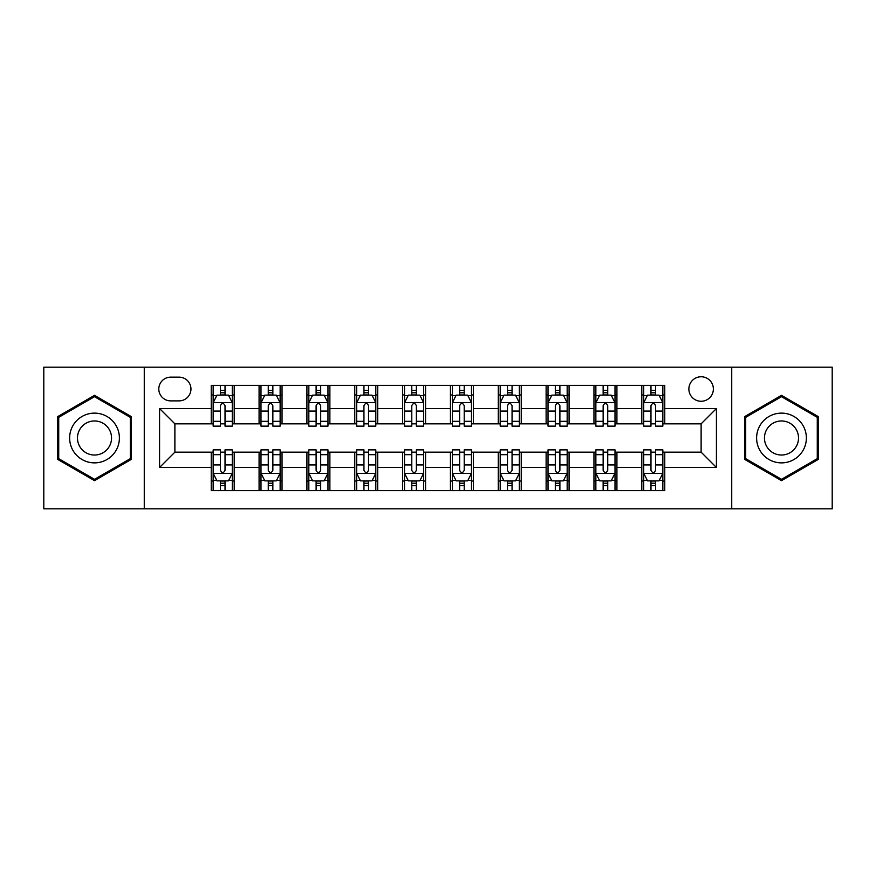 <?xml version="1.0" encoding="UTF-8"?>
<svg xmlns="http://www.w3.org/2000/svg" width="876" height="876" viewBox="0 0 876 876"><rect width="100%" height="100%" fill="white"/><g stroke="black" fill="none" stroke-linecap="round" stroke-linejoin="round"><path stroke-width="1.31" d="M701.118 376.768A12.242 12.242 0 0 0 688.875 389.01A12.242 12.242 0 0 0 701.118 401.263A12.242 12.242 0 0 0 713.371 389.01A12.242 12.242 0 0 0 701.118 376.768M731.734 508.803L832.2 508.803L832.2 367.197L731.734 367.197L731.734 508.803L144.266 508.803L144.266 367.197L43.8 367.197L43.8 508.803L144.266 508.803M170.667 400.88L179.087 400.88A11.859 11.859 0 0 0 190.957 389.01A11.859 11.859 0 0 0 179.087 377.151L170.667 377.151A11.859 11.859 0 0 0 158.808 389.01A11.859 11.859 0 0 0 170.667 400.88M731.734 367.197L144.266 367.197M211.236 467.466L159.574 467.466L159.574 408.534L211.236 408.534L211.236 423.842L174.882 423.842L174.882 452.158L211.236 452.158L211.236 490.626L664.764 490.626L664.764 452.158L701.118 452.158L701.118 423.842L664.764 423.842L664.764 408.534L716.426 408.534L716.426 467.466L664.764 467.466M664.764 408.534L664.764 385.374L211.236 385.374L211.236 408.534M641.801 385.374L641.801 423.842L643.707 423.842M650.977 423.842L655.577 423.842M662.847 423.842L664.764 423.842M641.801 423.842L615.007 423.842M593.961 385.374L593.961 423.842L595.866 423.842M603.148 423.842L607.736 423.842M593.961 423.842L567.166 423.842M546.12 385.374L546.12 423.842L548.037 423.842M555.307 423.842L559.895 423.842M546.12 423.842L519.326 423.842M498.28 385.374L498.28 423.842L500.196 423.842M507.467 423.842L512.055 423.842M498.28 423.842L471.485 423.842M450.439 385.374L450.439 423.842L452.355 423.842M459.626 423.842L464.214 423.842M450.439 423.842L423.645 423.842M402.599 385.374L402.599 423.842L404.515 423.842M411.786 423.842L416.374 423.842M402.599 423.842L375.804 423.842M354.758 385.374L354.758 423.842L356.674 423.842M363.945 423.842L368.533 423.842M354.758 423.842L327.963 423.842M306.918 385.374L306.918 423.842L308.834 423.842M316.105 423.842L320.693 423.842M306.918 423.842L280.134 423.842M259.077 385.374L259.077 423.842L260.993 423.842M268.264 423.842L272.852 423.842M259.077 423.842L232.293 423.842M211.236 423.842L213.153 423.842M220.424 423.842L225.023 423.842M211.236 452.158L213.153 452.158M220.424 452.158L225.023 452.158M232.293 452.158L234.199 452.158L234.199 490.626M260.993 452.158L234.199 452.158M268.264 452.158L272.852 452.158M280.134 452.158L282.039 452.158L282.039 490.626M308.834 452.158L282.039 452.158M316.105 452.158L320.693 452.158M327.963 452.158L329.88 452.158L329.88 490.626M356.674 452.158L329.88 452.158M363.945 452.158L368.533 452.158M375.804 452.158L377.72 452.158L377.72 490.626M404.515 452.158L377.72 452.158M411.786 452.158L416.374 452.158M423.645 452.158L425.561 452.158L425.561 490.626M452.355 452.158L425.561 452.158M459.626 452.158L464.214 452.158M471.485 452.158L473.401 452.158L473.401 490.626M500.196 452.158L473.401 452.158M507.467 452.158L512.055 452.158M519.326 452.158L521.242 452.158L521.242 490.626M548.037 452.158L521.242 452.158M555.307 452.158L559.895 452.158M567.166 452.158L569.082 452.158L569.082 490.626M595.866 452.158L569.082 452.158M603.148 452.158L607.736 452.158M615.007 452.158L616.923 452.158L616.923 490.626M643.707 452.158L616.923 452.158M650.977 452.158L655.577 452.158M662.847 452.158L664.764 452.158M234.199 385.374L234.199 423.842M211.236 394.945L213.153 394.945M220.424 394.945L225.023 394.945M232.293 394.945L234.199 394.945M211.236 481.055L213.153 481.055M220.424 481.055L225.023 481.055M232.293 481.055L234.199 481.055M259.077 452.158L259.077 490.626M282.039 385.374L282.039 423.842M259.077 394.945L260.993 394.945M268.264 394.945L272.852 394.945M280.134 394.945L282.039 394.945M259.077 481.055L260.993 481.055M268.264 481.055L272.852 481.055M280.134 481.055L282.039 481.055M306.918 452.158L306.918 490.626M306.918 481.055L308.834 481.055M316.105 481.055L320.693 481.055M327.963 481.055L329.88 481.055M329.88 385.374L329.88 423.842M306.918 394.945L308.834 394.945M316.105 394.945L320.693 394.945M327.963 394.945L329.88 394.945M354.758 452.158L354.758 490.626M354.758 481.055L356.674 481.055M363.945 481.055L368.533 481.055M375.804 481.055L377.72 481.055M377.72 385.374L377.72 423.842M354.758 394.945L356.674 394.945M363.945 394.945L368.533 394.945M375.804 394.945L377.72 394.945M402.599 452.158L402.599 490.626M402.599 481.055L404.515 481.055M411.786 481.055L416.374 481.055M423.645 481.055L425.561 481.055M425.561 385.374L425.561 423.842M402.599 394.945L404.515 394.945M411.786 394.945L416.374 394.945M423.645 394.945L425.561 394.945M450.439 452.158L450.439 490.626M450.439 481.055L452.355 481.055M459.626 481.055L464.214 481.055M471.485 481.055L473.401 481.055M473.401 385.374L473.401 423.842M450.439 394.945L452.355 394.945M459.626 394.945L464.214 394.945M471.485 394.945L473.401 394.945M498.28 452.158L498.28 490.626M498.28 481.055L500.196 481.055M507.467 481.055L512.055 481.055M519.326 481.055L521.242 481.055M521.242 385.374L521.242 423.842M498.28 394.945L500.196 394.945M507.467 394.945L512.055 394.945M519.326 394.945L521.242 394.945M546.12 452.158L546.12 490.626M546.12 481.055L548.037 481.055M555.307 481.055L559.895 481.055M567.166 481.055L569.082 481.055M569.082 385.374L569.082 423.842M546.12 394.945L548.037 394.945M555.307 394.945L559.895 394.945M567.166 394.945L569.082 394.945M593.961 452.158L593.961 490.626M593.961 481.055L595.866 481.055M603.148 481.055L607.736 481.055M615.007 481.055L616.923 481.055M616.923 385.374L616.923 423.842M593.961 394.945L595.866 394.945M603.148 394.945L607.736 394.945M615.007 394.945L616.923 394.945M641.801 452.158L641.801 490.626M641.801 481.055L643.707 481.055M650.977 481.055L655.577 481.055M662.847 481.055L664.764 481.055M641.801 394.945L643.707 394.945M650.977 394.945L655.577 394.945M662.847 394.945L664.764 394.945M174.882 423.842L159.574 408.534M174.882 452.158L159.574 467.466M716.426 408.534L701.118 423.842M716.426 467.466L701.118 452.158M94.509 480.65L131.444 459.32L131.444 416.68L94.509 395.35L57.575 416.68L57.575 459.32L94.509 480.65M818.425 416.68L781.491 395.35L744.556 416.68L744.556 459.32L781.491 480.65L818.425 459.32L818.425 416.68M225.023 390.357L220.424 390.357M232.293 421.334L225.023 421.334L225.023 426.141L232.293 426.141L232.293 402.785L228.461 395.131L216.985 395.131L213.153 402.785L213.153 426.141L220.424 426.141L220.424 421.334L213.153 421.334M213.153 402.785L213.153 385.374M232.293 402.785L232.293 385.374M220.424 395.131L220.424 385.374M225.023 385.374L225.023 395.131M225.023 421.334L225.023 405.665C223.489 402.708 221.956 402.708 220.424 405.665L220.424 421.334M220.424 485.643L225.023 485.643M213.153 454.666L220.424 454.666L220.424 449.859L213.153 449.859L213.153 473.215L216.985 480.869L228.461 480.869L232.293 473.215L232.293 449.859L225.023 449.859L225.023 454.666L232.293 454.666M232.293 473.215L232.293 490.626M213.153 473.215L213.153 490.626M225.023 480.869L225.023 490.626M220.424 490.626L220.424 480.869M220.424 454.666L220.424 470.335C221.956 473.292 223.489 473.292 225.023 470.335L225.023 454.666M272.852 390.357L268.264 390.357M280.134 421.334L272.852 421.334L272.852 426.141L280.134 426.141L280.134 402.785L276.301 395.131L264.815 395.131L260.993 402.785L260.993 426.141L268.264 426.141L268.264 421.334L260.993 421.334M260.993 402.785L260.993 385.374M280.134 402.785L280.134 385.374M268.264 395.131L268.264 385.374M272.852 385.374L272.852 395.131M272.852 421.334L272.852 405.665C271.33 402.708 269.797 402.708 268.264 405.665L268.264 421.334M320.693 390.357L316.105 390.357M327.963 421.334L320.693 421.334L320.693 426.141L327.963 426.141L327.963 402.785L324.142 395.131L312.655 395.131L308.834 402.785L308.834 426.141L316.105 426.141L316.105 421.334L308.834 421.334M308.834 402.785L308.834 385.374M327.963 402.785L327.963 385.374M316.105 395.131L316.105 385.374M320.693 385.374L320.693 395.131M320.693 421.334L320.693 405.665C319.171 402.708 317.638 402.708 316.105 405.665L316.105 421.334M368.533 390.357L363.945 390.357M375.804 421.334L368.533 421.334L368.533 426.141L375.804 426.141L375.804 402.785L371.982 395.131L360.496 395.131L356.674 402.785L356.674 426.141L363.945 426.141L363.945 421.334L356.674 421.334M356.674 402.785L356.674 385.374M375.804 402.785L375.804 385.374M363.945 395.131L363.945 385.374M368.533 385.374L368.533 395.131M368.533 421.334L368.533 405.665C367.011 402.708 365.478 402.708 363.945 405.665L363.945 421.334M268.264 485.643L272.852 485.643M260.993 454.666L268.264 454.666L268.264 449.859L260.993 449.859L260.993 473.215L264.815 480.869L276.301 480.869L280.134 473.215L280.134 449.859L272.852 449.859L272.852 454.666L280.134 454.666M280.134 473.215L280.134 490.626M260.993 473.215L260.993 490.626M272.852 480.869L272.852 490.626M268.264 490.626L268.264 480.869M268.264 454.666L268.264 470.335C269.797 473.292 271.319 473.292 272.852 470.335L272.852 454.666M316.105 485.643L320.693 485.643M308.834 454.666L316.105 454.666L316.105 449.859L308.834 449.859L308.834 473.215L312.655 480.869L324.142 480.869L327.963 473.215L327.963 449.859L320.693 449.859L320.693 454.666L327.963 454.666M327.963 473.215L327.963 490.626M308.834 473.215L308.834 490.626M320.693 480.869L320.693 490.626M316.105 490.626L316.105 480.869M316.105 454.666L316.105 470.335C317.638 473.292 319.16 473.292 320.693 470.335L320.693 454.666M363.945 485.643L368.533 485.643M356.674 454.666L363.945 454.666L363.945 449.859L356.674 449.859L356.674 473.215L360.496 480.869L371.982 480.869L375.804 473.215L375.804 449.859L368.533 449.859L368.533 454.666L375.804 454.666M375.804 473.215L375.804 490.626M356.674 473.215L356.674 490.626M368.533 480.869L368.533 490.626M363.945 490.626L363.945 480.869M363.945 454.666L363.945 470.335C365.478 473.292 367 473.292 368.533 470.335L368.533 454.666M416.374 390.357L411.786 390.357M423.645 421.334L416.374 421.334L416.374 426.141L423.645 426.141L423.645 402.785L419.823 395.131L408.336 395.131L404.515 402.785L404.515 426.141L411.786 426.141L411.786 421.334L404.515 421.334M404.515 402.785L404.515 385.374M423.645 402.785L423.645 385.374M411.786 395.131L411.786 385.374M416.374 385.374L416.374 395.131M416.374 421.334L416.374 405.665C414.852 402.708 413.319 402.708 411.786 405.665L411.786 421.334M411.786 485.643L416.374 485.643M404.515 454.666L411.786 454.666L411.786 449.859L404.515 449.859L404.515 473.215L408.336 480.869L419.823 480.869L423.645 473.215L423.645 449.859L416.374 449.859L416.374 454.666L423.645 454.666M423.645 473.215L423.645 490.626M404.515 473.215L404.515 490.626M416.374 480.869L416.374 490.626M411.786 490.626L411.786 480.869M411.786 454.666L411.786 470.335C413.308 473.292 414.841 473.292 416.374 470.335L416.374 454.666M116.059 425.561A24.878 24.878 0 0 0 82.07 416.461A24.878 24.878 0 0 0 72.971 450.439A24.878 24.878 0 0 0 106.949 459.539A24.878 24.878 0 0 0 116.059 425.561M109.259 429.481A17.027 17.027 0 0 0 85.99 423.25A17.027 17.027 0 0 0 79.76 446.519A17.027 17.027 0 0 0 103.029 452.75A17.027 17.027 0 0 0 109.259 429.481M94.509 479.325L58.725 458.663L58.725 417.337L94.509 396.675L130.294 417.337L130.294 458.663L94.509 479.325M781.491 462.878A24.878 24.878 0 0 0 806.369 438A24.878 24.878 0 0 0 781.491 413.122A24.878 24.878 0 0 0 756.612 438A24.878 24.878 0 0 0 781.491 462.878M781.491 455.027A17.027 17.027 0 0 0 798.518 438A17.027 17.027 0 0 0 781.491 420.973A17.027 17.027 0 0 0 764.463 438A17.027 17.027 0 0 0 781.491 455.027M745.706 417.337L781.491 396.675L817.275 417.337L817.275 458.663L781.491 479.325L745.706 458.663L745.706 417.337M464.214 390.357L459.626 390.357M471.485 421.334L464.214 421.334L464.214 426.141L471.485 426.141L471.485 402.785L467.664 395.131L456.177 395.131L452.355 402.785L452.355 426.141L459.626 426.141L459.626 421.334L452.355 421.334M452.355 402.785L452.355 385.374M471.485 402.785L471.485 385.374M459.626 395.131L459.626 385.374M464.214 385.374L464.214 395.131M464.214 421.334L464.214 405.665C462.692 402.708 461.159 402.708 459.626 405.665L459.626 421.334M512.055 390.357L507.467 390.357M519.326 421.334L512.055 421.334L512.055 426.141L519.326 426.141L519.326 402.785L515.504 395.131L504.018 395.131L500.196 402.785L500.196 426.141L507.467 426.141L507.467 421.334L500.196 421.334M500.196 402.785L500.196 385.374M519.326 402.785L519.326 385.374M507.467 395.131L507.467 385.374M512.055 385.374L512.055 395.131M512.055 421.334L512.055 405.665C510.522 402.708 509 402.708 507.467 405.665L507.467 421.334M559.895 390.357L555.307 390.357M567.166 421.334L559.895 421.334L559.895 426.141L567.166 426.141L567.166 402.785L563.345 395.131L551.858 395.131L548.037 402.785L548.037 426.141L555.307 426.141L555.307 421.334L548.037 421.334M548.037 402.785L548.037 385.374M567.166 402.785L567.166 385.374M555.307 395.131L555.307 385.374M559.895 385.374L559.895 395.131M559.895 421.334L559.895 405.665C558.362 402.708 556.84 402.708 555.307 405.665L555.307 421.334M459.626 485.643L464.214 485.643M452.355 454.666L459.626 454.666L459.626 449.859L452.355 449.859L452.355 473.215L456.177 480.869L467.664 480.869L471.485 473.215L471.485 449.859L464.214 449.859L464.214 454.666L471.485 454.666M471.485 473.215L471.485 490.626M452.355 473.215L452.355 490.626M464.214 480.869L464.214 490.626M459.626 490.626L459.626 480.869M459.626 454.666L459.626 470.335C461.148 473.292 462.681 473.292 464.214 470.335L464.214 454.666M507.467 485.643L512.055 485.643M500.196 454.666L507.467 454.666L507.467 449.859L500.196 449.859L500.196 473.215L504.018 480.869L515.504 480.869L519.326 473.215L519.326 449.859L512.055 449.859L512.055 454.666L519.326 454.666M519.326 473.215L519.326 490.626M500.196 473.215L500.196 490.626M512.055 480.869L512.055 490.626M507.467 490.626L507.467 480.869M507.467 454.666L507.467 470.335C508.989 473.292 510.522 473.292 512.055 470.335L512.055 454.666M555.307 485.643L559.895 485.643M548.037 454.666L555.307 454.666L555.307 449.859L548.037 449.859L548.037 473.215L551.858 480.869L563.345 480.869L567.166 473.215L567.166 449.859L559.895 449.859L559.895 454.666L567.166 454.666M567.166 473.215L567.166 490.626M548.037 473.215L548.037 490.626M559.895 480.869L559.895 490.626M555.307 490.626L555.307 480.869M555.307 454.666L555.307 470.335C556.829 473.292 558.362 473.292 559.895 470.335L559.895 454.666M607.736 390.357L603.148 390.357M615.007 421.334L607.736 421.334L607.736 426.141L615.007 426.141L615.007 402.785L611.185 395.131L599.699 395.131L595.866 402.785L595.866 426.141L603.148 426.141L603.148 421.334L595.866 421.334M595.866 402.785L595.866 385.374M615.007 402.785L615.007 385.374M603.148 395.131L603.148 385.374M607.736 385.374L607.736 395.131M607.736 421.334L607.736 405.665C606.203 402.708 604.681 402.708 603.148 405.665L603.148 421.334M603.148 485.643L607.736 485.643M595.866 454.666L603.148 454.666L603.148 449.859L595.866 449.859L595.866 473.215L599.699 480.869L611.185 480.869L615.007 473.215L615.007 449.859L607.736 449.859L607.736 454.666L615.007 454.666M615.007 473.215L615.007 490.626M595.866 473.215L595.866 490.626M607.736 480.869L607.736 490.626M603.148 490.626L603.148 480.869M603.148 454.666L603.148 470.335C604.67 473.292 606.203 473.292 607.736 470.335L607.736 454.666M655.577 390.357L650.977 390.357M662.847 421.334L655.577 421.334L655.577 426.141L662.847 426.141L662.847 402.785L659.015 395.131L647.539 395.131L643.707 402.785L643.707 426.141L650.977 426.141L650.977 421.334L643.707 421.334M643.707 402.785L643.707 385.374M662.847 402.785L662.847 385.374M650.977 395.131L650.977 385.374M655.577 385.374L655.577 395.131M655.577 421.334L655.577 405.665C654.043 402.708 652.51 402.708 650.977 405.665L650.977 421.334M650.977 485.643L655.577 485.643M643.707 454.666L650.977 454.666L650.977 449.859L643.707 449.859L643.707 473.215L647.539 480.869L659.015 480.869L662.847 473.215L662.847 449.859L655.577 449.859L655.577 454.666L662.847 454.666M662.847 473.215L662.847 490.626M643.707 473.215L643.707 490.626M655.577 480.869L655.577 490.626M650.977 490.626L650.977 480.869M650.977 454.666L650.977 470.335C652.51 473.292 654.043 473.292 655.577 470.335L655.577 454.666M259.077 467.466L234.199 467.466M259.077 408.534L234.199 408.534M306.918 408.534L282.039 408.534M306.918 467.466L282.039 467.466M354.758 408.534L329.88 408.534M354.758 467.466L329.88 467.466M402.599 408.534L377.72 408.534M402.599 467.466L377.72 467.466M450.439 408.534L425.561 408.534M450.439 467.466L425.561 467.466M498.28 408.534L473.401 408.534M498.28 467.466L473.401 467.466M546.12 408.534L521.242 408.534M546.12 467.466L521.242 467.466M593.961 408.534L569.082 408.534M593.961 467.466L569.082 467.466M641.801 408.534L616.923 408.534M641.801 467.466L616.923 467.466M232.195 402.599L213.251 402.599M213.153 395.591L216.755 395.591M228.691 395.591L232.293 395.591M220.424 411.074L213.153 411.074M232.293 411.074L225.023 411.074M225.023 392.787L220.424 392.787M213.251 473.401L232.195 473.401M232.293 480.409L228.691 480.409M216.755 480.409L213.153 480.409M225.023 464.926L232.293 464.926M213.153 464.926L220.424 464.926M220.424 483.213L225.023 483.213M280.035 402.599L261.092 402.599M260.993 395.591L264.585 395.591M276.531 395.591L280.134 395.591M268.264 411.074L260.993 411.074M280.134 411.074L272.852 411.074M272.852 392.787L268.264 392.787M327.876 402.599L308.932 402.599M308.834 395.591L312.425 395.591M324.372 395.591L327.963 395.591M316.105 411.074L308.834 411.074M327.963 411.074L320.693 411.074M320.693 392.787L316.105 392.787M375.716 402.599L356.773 402.599M356.674 395.591L360.266 395.591M372.212 395.591L375.804 395.591M363.945 411.074L356.674 411.074M375.804 411.074L368.533 411.074M368.533 392.787L363.945 392.787M261.092 473.401L280.035 473.401M280.134 480.409L276.531 480.409M264.585 480.409L260.993 480.409M272.852 464.926L280.134 464.926M260.993 464.926L268.264 464.926M268.264 483.213L272.852 483.213M308.932 473.401L327.876 473.401M327.963 480.409L324.372 480.409M312.425 480.409L308.834 480.409M320.693 464.926L327.963 464.926M308.834 464.926L316.105 464.926M316.105 483.213L320.693 483.213M356.773 473.401L375.716 473.401M375.804 480.409L372.212 480.409M360.266 480.409L356.674 480.409M368.533 464.926L375.804 464.926M356.674 464.926L363.945 464.926M363.945 483.213L368.533 483.213M423.557 402.599L404.602 402.599M404.515 395.591L408.106 395.591M420.053 395.591L423.645 395.591M411.786 411.074L404.515 411.074M423.645 411.074L416.374 411.074M416.374 392.787L411.786 392.787M404.602 473.401L423.557 473.401M423.645 480.409L420.053 480.409M408.106 480.409L404.515 480.409M416.374 464.926L423.645 464.926M404.515 464.926L411.786 464.926M411.786 483.213L416.374 483.213M471.397 402.599L452.443 402.599M452.355 395.591L455.947 395.591M467.894 395.591L471.485 395.591M459.626 411.074L452.355 411.074M471.485 411.074L464.214 411.074M464.214 392.787L459.626 392.787M519.227 402.599L500.284 402.599M500.196 395.591L503.788 395.591M515.734 395.591L519.326 395.591M507.467 411.074L500.196 411.074M519.326 411.074L512.055 411.074M512.055 392.787L507.467 392.787M567.068 402.599L548.124 402.599M548.037 395.591L551.628 395.591M563.575 395.591L567.166 395.591M555.307 411.074L548.037 411.074M567.166 411.074L559.895 411.074M559.895 392.787L555.307 392.787M452.443 473.401L471.397 473.401M471.485 480.409L467.894 480.409M455.947 480.409L452.355 480.409M464.214 464.926L471.485 464.926M452.355 464.926L459.626 464.926M459.626 483.213L464.214 483.213M500.284 473.401L519.227 473.401M519.326 480.409L515.734 480.409M503.788 480.409L500.196 480.409M512.055 464.926L519.326 464.926M500.196 464.926L507.467 464.926M507.467 483.213L512.055 483.213M548.124 473.401L567.068 473.401M567.166 480.409L563.575 480.409M551.628 480.409L548.037 480.409M559.895 464.926L567.166 464.926M548.037 464.926L555.307 464.926M555.307 483.213L559.895 483.213M614.908 402.599L595.965 402.599M595.866 395.591L599.469 395.591M611.415 395.591L615.007 395.591M603.148 411.074L595.866 411.074M615.007 411.074L607.736 411.074M607.736 392.787L603.148 392.787M595.965 473.401L614.908 473.401M615.007 480.409L611.415 480.409M599.469 480.409L595.866 480.409M607.736 464.926L615.007 464.926M595.866 464.926L603.148 464.926M603.148 483.213L607.736 483.213M662.749 402.599L643.805 402.599M643.707 395.591L647.309 395.591M659.245 395.591L662.847 395.591M650.977 411.074L643.707 411.074M662.847 411.074L655.577 411.074M655.577 392.787L650.977 392.787M643.805 473.401L662.749 473.401M662.847 480.409L659.245 480.409M647.309 480.409L643.707 480.409M655.577 464.926L662.847 464.926M643.707 464.926L650.977 464.926M650.977 483.213L655.577 483.213"/></g></svg>
